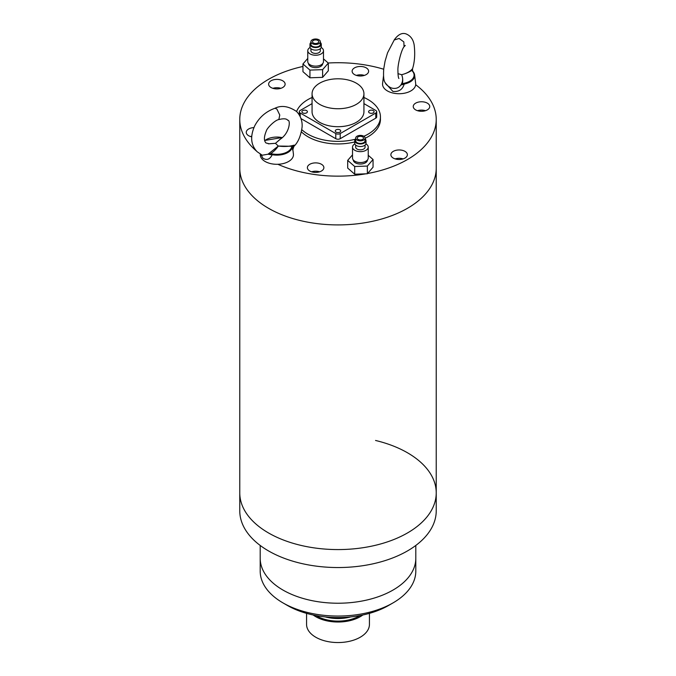 <?xml version="1.0" encoding="UTF-8"?>
<svg xmlns="http://www.w3.org/2000/svg" width="676" height="676" viewBox="0 0 676 676"><rect width="100%" height="100%" fill="white"/><g stroke="black" fill="none" stroke-linecap="round" stroke-linejoin="round"><path stroke-width="1.01" d="M302.949 66.459A98.231 56.708 0 0 0 239.769 119.441L239.769 168.197A98.231 56.708 0 0 0 268.541 208.301A98.231 56.708 0 0 0 375.594 220.596A98.231 56.708 0 0 0 436.231 168.197L436.231 492.863A98.231 56.708 180 0 1 300.448 545.27A98.231 56.708 180 0 1 239.769 492.863A98.231 56.708 0 0 0 268.541 532.967A98.231 56.708 0 0 0 375.594 545.262A98.231 56.708 0 0 0 436.231 492.863A98.231 56.708 180 0 0 375.552 440.465M321.463 164.276A8.247 4.766 0 0 0 312.473 163.246A8.247 4.766 0 0 0 307.377 167.64A8.247 4.766 0 0 0 309.794 171.011A8.247 4.766 0 0 0 318.785 172.042A8.247 4.766 0 0 0 323.88 167.64A8.247 4.766 0 0 0 321.463 164.276M319.613 171.814A8.247 4.766 0 0 0 311.636 171.814M253.897 127.603A8.247 4.766 0 0 0 246.25 132.352A8.247 4.766 0 0 0 248.667 135.724A8.247 4.766 0 0 0 251.658 136.822M251.7 136.214A8.247 4.766 0 0 0 250.517 136.527M282.712 80.782A8.247 4.766 0 0 0 273.721 79.743A8.247 4.766 0 0 0 268.625 84.145A8.247 4.766 0 0 0 271.042 87.517A8.247 4.766 0 0 0 280.033 88.548A8.247 4.766 0 0 0 285.128 84.145A8.247 4.766 0 0 0 282.712 80.782M280.861 88.319A8.247 4.766 0 0 0 272.893 88.319M366.206 67.862A8.247 4.766 0 0 0 357.215 66.831A8.247 4.766 0 0 0 352.12 71.233A8.247 4.766 0 0 0 354.537 74.597A8.247 4.766 0 0 0 363.527 75.636A8.247 4.766 0 0 0 368.623 71.233A8.247 4.766 0 0 0 366.206 67.862M364.364 75.399A8.247 4.766 0 0 0 356.387 75.399M427.333 103.149A8.247 4.766 0 0 0 418.334 102.118A8.247 4.766 0 0 0 413.247 106.521A8.247 4.766 0 0 0 415.664 109.892A8.247 4.766 0 0 0 424.655 110.923A8.247 4.766 0 0 0 429.75 106.521A8.247 4.766 0 0 0 427.333 103.149M425.483 110.695A8.247 4.766 0 0 0 417.506 110.695M404.958 151.356A8.247 4.766 0 0 0 395.967 150.326A8.247 4.766 0 0 0 390.872 154.728A8.247 4.766 0 0 0 393.288 158.091A8.247 4.766 0 0 0 402.279 159.13A8.247 4.766 0 0 0 407.375 154.728A8.247 4.766 0 0 0 404.958 151.356M403.107 158.894A8.247 4.766 0 0 0 395.139 158.894M301.826 129.682A42.436 24.497 0 0 0 307.994 134.194A42.436 24.497 0 0 0 355.306 139.239M363.857 136.299A42.436 24.497 0 0 0 380.436 116.872A42.436 24.497 0 0 0 368.006 99.549A42.436 24.497 0 0 0 363.933 97.479M301.42 131.854A42.436 24.497 0 0 0 307.994 136.763A42.436 24.497 0 0 0 354.714 141.96M365.091 138.293A42.436 24.497 0 0 0 380.436 119.441L380.436 116.872M277.87 164.285A98.231 56.708 0 0 0 365.885 173.816M367.583 173.512A98.231 56.708 0 0 0 436.231 119.441A98.231 56.708 0 0 0 415.672 84.72M436.231 492.863L436.231 510.836A98.231 56.708 180 0 1 300.448 563.235A98.231 56.708 180 0 1 239.769 510.836L239.769 168.197A98.231 56.708 0 0 0 268.541 208.301A98.231 56.708 0 0 0 375.594 220.596A98.231 56.708 0 0 0 436.231 168.197L436.231 119.441M383.698 69.231A98.231 56.708 0 0 0 328.206 63.012M239.769 119.441A98.231 56.708 0 0 0 256.576 151.162M312.067 97.479A42.436 24.497 0 0 0 296.595 111.506C302.138 117.379 302.333 124.046 302.096 127.012C300.921 135.53 298.344 141.833 294.364 145.923L294.212 145.129L292.142 147.807A0.625 0.507 -162 0 0 291.593 147.292L292.167 146.278L278.292 146.05C276.518 148.847 273.932 151.424 270.527 153.782L272.386 153.942A14.973 8.644 0 0 0 291.593 147.292M393.01 602.908L388.565 605.468A71.512 41.287 0 0 1 287.435 605.476A71.512 41.287 0 0 0 287.435 605.476L282.99 602.908A77.799 44.912 0 0 0 393.01 602.908A77.799 44.912 0 0 0 415.799 571.144L415.799 558.317A77.799 44.912 180 0 1 308.256 599.815A77.799 44.912 180 0 1 260.201 558.317A77.799 44.912 0 0 0 282.99 590.072A77.799 44.912 0 0 0 367.769 599.806A77.799 44.912 0 0 0 415.799 558.317L415.799 545.456M334.628 617.518A28.291 16.334 0 0 0 341.372 617.518M316.081 615.574A29.862 17.238 0 0 0 316.883 616.056A29.862 17.238 0 0 0 359.919 615.574M325.317 616.909A29.862 17.238 0 0 0 350.683 616.909M306.566 613.36L306.566 624.404A31.434 18.151 0 0 0 315.776 637.231A31.434 18.151 0 0 0 350.033 641.169A31.434 18.151 0 0 0 369.434 624.404L369.434 613.36M313.165 614.999A31.434 18.151 0 0 0 315.776 616.698A31.434 18.151 0 0 0 362.835 614.999M260.201 545.456L260.201 571.144A77.799 44.912 0 0 0 282.99 602.908L287.435 605.468M339.943 129.86A2.746 1.589 0 0 0 336.944 129.522A2.746 1.589 0 0 0 335.254 130.983A2.746 1.589 0 0 0 336.056 132.107A2.746 1.589 0 0 0 339.056 132.454A2.746 1.589 0 0 0 340.746 130.983A2.746 1.589 0 0 0 339.943 129.86M306.608 110.611A2.746 1.589 0 0 0 303.608 110.272A2.746 1.589 0 0 0 301.91 111.734A2.746 1.589 0 0 0 302.713 112.858A2.746 1.589 0 0 0 305.713 113.205A2.746 1.589 0 0 0 307.411 111.734A2.746 1.589 0 0 0 306.608 110.611M373.287 110.611A2.746 1.589 0 0 0 370.287 110.272A2.746 1.589 0 0 0 368.589 111.734A2.746 1.589 0 0 0 369.392 112.858A2.746 1.589 0 0 0 372.391 113.205A2.746 1.589 0 0 0 374.09 111.734A2.746 1.589 0 0 0 373.287 110.611M319.663 104.358A25.933 14.973 0 0 0 347.92 107.602A25.933 14.973 0 0 0 363.933 93.77A25.933 14.973 0 0 0 356.337 83.182A25.933 14.973 0 0 0 328.08 79.937A25.933 14.973 0 0 0 312.067 93.77A25.933 14.973 0 0 0 319.663 104.358M312.067 93.77L312.067 111.734A25.933 14.973 0 0 0 319.663 122.322A25.933 14.973 0 0 0 347.92 125.567A25.933 14.973 0 0 0 363.933 111.734L363.933 93.77M312.067 103.614L300.212 110.458A3.143 1.817 0 0 0 299.291 111.734A3.143 1.817 0 0 0 300.212 113.019L335.778 133.552A3.143 1.817 0 0 0 340.222 133.552L375.788 113.019A3.143 1.817 0 0 0 376.709 111.734A3.143 1.817 0 0 0 375.788 110.458L363.933 103.614M301.006 118.613L335.778 138.69L335.778 133.552M340.222 133.552L340.222 138.69L375.788 118.156L375.788 113.019M376.709 111.734L376.709 116.872A3.143 1.817 180 0 1 375.788 118.156M340.222 138.69A3.143 1.817 180 0 1 335.778 138.69M292.978 150.537L292.142 147.807A15.531 8.965 180 0 1 272.217 154.719C269.876 159.494 266.741 160.626 262.82 158.108L261.029 154.593M260.319 154.179A16.579 9.574 0 0 0 262.66 159.654A16.579 9.574 0 0 0 281.867 163.854A16.579 9.574 0 0 0 293.418 154.052L292.987 150.545C292.277 151.001 294.212 144.994 294.364 145.923M279.915 139.433L275.478 143.337L278.275 146.033C284.097 146.827 289.412 146.531 294.212 145.129L292.167 146.278A0.625 0.482 -140.3 0 1 292.674 146.937M296.603 111.515C288.627 106.132 281.393 105.05 274.895 108.287L274.946 108.27C266.023 111.422 259.288 117.269 254.742 125.804C249.968 136.442 250.779 145.095 257.15 151.737L262.246 155.218L267.983 154.221L278.292 146.05M274.946 108.27L276.873 109.039L279.771 115.047L278.833 119.559C283.616 118.359 286.59 118.604 287.756 120.277C290.731 119.686 289.911 133.189 279.906 139.45L279.906 139.45M268.313 143.819L275.462 143.329L269.192 143.794L265.998 142.974C263.801 140.769 263.902 136.772 266.31 130.992C266.758 128.406 274.836 120.091 278.842 119.559M275.462 143.329L280.87 138.724M282.213 137.583L281.368 137.456A14.973 8.644 0 0 0 264.713 140.667M270.51 154.618L267.983 154.221L270.527 153.782L270.51 154.618L272.217 154.719L272.386 153.942M397.961 73.65L401.637 74.706C406.732 73.422 410.374 71.411 412.546 68.682L412.529 70.786A0.625 0.515 158.5 0 0 412.504 70.634L413.011 71.462A0.625 0.465 139.9 0 1 413.087 71.656A15.531 8.965 180 0 1 414.616 74.951A15.531 8.965 180 0 1 404.206 84.052C402.575 89.587 398.789 92.037 392.857 91.404L385.54 83.241M383.512 75.94L382.582 83.469A16.579 9.574 0 0 0 392.781 92.992A16.579 9.574 0 0 0 415.664 83.469L414.616 74.951L413.011 71.462A0.625 0.465 139.9 0 0 412.588 71.343L411.971 70.338C409.115 72.18 405.676 73.642 401.662 74.715C402.811 77.63 403.031 80.664 402.321 83.799L404.02 83.292A14.973 8.644 0 0 0 412.588 71.343M390.61 87.669L392.021 88.15C395.891 88.953 398.84 87.897 400.851 85.007C402.938 81.796 403.2 78.357 401.637 74.706L401.662 74.715M412.546 68.682L412.504 70.634A0.625 0.515 158.5 0 0 411.971 70.338L412.512 68.842C414.675 61.981 415.225 54.029 414.168 45.005C413.256 39.335 410.459 35.591 405.777 33.8C401.781 32.6 397.91 34.67 394.176 39.994L399.127 38.464L403.825 41.904L404.054 46.712C401.088 50.218 397.522 65.656 397.919 70.388C397.978 74.968 398.299 77.672 398.882 78.501M390.627 87.677L390.644 87.686C387.441 85.793 385.624 84.12 385.202 82.658C383.723 81.061 383.233 76.456 383.74 68.851L385.058 61.237L387.542 52.829L394.353 39.74M402.651 84.576L400.851 85.007L402.321 83.799L402.651 84.576L404.206 84.052L404.02 83.292M317.357 43.23A3.143 1.817 0 0 0 318.768 41.718A3.143 1.817 0 0 0 317.12 40.121A3.143 1.817 0 0 0 313.901 40.205A3.143 1.817 0 0 0 312.481 41.718A3.143 1.817 0 0 0 314.137 43.315A3.143 1.817 0 0 0 317.357 43.23M313.03 39.445A4.715 2.721 0 0 0 310.909 41.718A4.715 2.721 0 0 0 313.394 44.109A4.715 2.721 0 0 0 318.227 43.991A4.715 2.721 0 0 0 320.339 41.718A4.715 2.721 0 0 0 317.864 39.318A4.715 2.721 0 0 0 313.03 39.445M310.909 41.718L310.909 44.286A4.715 2.721 0 0 0 313.394 46.678A4.715 2.721 0 0 0 318.227 46.551A4.715 2.721 0 0 0 320.339 44.286L320.339 41.718M310.909 42.478A5.662 3.27 0 0 0 309.971 44.286A5.662 3.27 0 0 0 312.946 47.159A5.662 3.27 0 0 0 318.742 47.007A5.662 3.27 0 0 0 321.286 44.286A5.662 3.27 0 0 0 320.339 42.478M309.971 44.286L309.971 46.847A5.662 3.27 0 0 0 312.946 49.728A5.662 3.27 0 0 0 318.742 49.576A5.662 3.27 0 0 0 321.286 46.847L321.286 44.286M310.909 48.655L310.909 50.7A4.715 2.721 0 0 0 313.394 53.1A4.715 2.721 0 0 0 318.227 52.973A4.715 2.721 0 0 0 320.339 50.7L320.339 48.655M310.081 47.489A7.859 4.538 0 0 0 307.766 50.7A7.859 4.538 0 0 0 311.906 54.697A7.859 4.538 0 0 0 319.951 54.486A7.859 4.538 0 0 0 323.483 50.7A7.859 4.538 0 0 0 321.176 47.489M307.766 50.7L307.766 61.609A7.859 4.538 0 0 0 311.906 65.597A7.859 4.538 0 0 0 319.951 65.395A7.859 4.538 0 0 0 323.483 61.609L323.483 50.7M308.552 63.586A7.073 4.081 0 0 0 312.312 67.144A7.073 4.081 0 0 0 319.52 66.941A7.073 4.081 0 0 0 322.697 63.586M307.766 58.406L302.949 63.967L309.938 70.093L309.938 77.791L322.621 77.351L328.308 70.794L328.308 63.096L323.483 58.871M309.938 70.093L322.621 69.653L322.621 77.351M322.621 69.653L328.308 63.096M302.949 63.967L302.949 71.664L309.938 77.791M362.099 139.645A3.143 1.817 0 0 0 363.519 138.132A3.143 1.817 0 0 0 361.863 136.527A3.143 1.817 0 0 0 358.643 136.611A3.143 1.817 0 0 0 357.232 138.132A3.143 1.817 0 0 0 358.88 139.729A3.143 1.817 0 0 0 362.099 139.645M357.773 135.859A4.715 2.721 0 0 0 355.66 138.132A4.715 2.721 0 0 0 358.136 140.524A4.715 2.721 0 0 0 362.97 140.397A4.715 2.721 0 0 0 365.091 138.132A4.715 2.721 0 0 0 362.606 135.732A4.715 2.721 0 0 0 357.773 135.859M355.66 138.132L355.66 140.692A4.715 2.721 0 0 0 358.136 143.092A4.715 2.721 0 0 0 362.97 142.966A4.715 2.721 0 0 0 365.091 140.692L365.091 138.132M355.66 138.893A5.662 3.27 0 0 0 354.714 140.692A5.662 3.27 0 0 0 357.688 143.574A5.662 3.27 0 0 0 363.485 143.422A5.662 3.27 0 0 0 366.029 140.692A5.662 3.27 0 0 0 365.091 138.893M354.714 140.692L354.714 143.261A5.662 3.27 0 0 0 357.688 146.134A5.662 3.27 0 0 0 363.485 145.991A5.662 3.27 0 0 0 366.029 143.261L366.029 140.692M355.66 145.07L355.66 147.114A4.715 2.721 0 0 0 358.136 149.506A4.715 2.721 0 0 0 362.97 149.379A4.715 2.721 0 0 0 365.091 147.114L365.091 145.07M354.824 143.895A7.859 4.538 0 0 0 352.517 147.114A7.859 4.538 0 0 0 356.649 151.103A7.859 4.538 0 0 0 364.702 150.9A7.859 4.538 0 0 0 368.234 147.114A7.859 4.538 0 0 0 365.919 143.895M352.517 147.114L352.517 158.015A7.859 4.538 0 0 0 356.649 162.012A7.859 4.538 0 0 0 364.702 161.809A7.859 4.538 0 0 0 368.234 158.015L368.234 147.114M353.303 160.001A7.073 4.081 0 0 0 357.063 163.55A7.073 4.081 0 0 0 364.271 163.355A7.073 4.081 0 0 0 367.448 160.001M352.517 154.821L347.692 160.381L354.689 166.499L354.689 174.205L367.364 173.766L373.051 167.209L373.051 159.511L368.234 155.286M354.689 166.499L367.364 166.068L367.364 173.766M367.364 166.068L373.051 159.511M347.692 160.381L347.692 168.079L354.689 174.205M300.212 113.019L300.212 116.627M299.291 111.734L299.291 114.895M264.662 140.481L282.298 137.507M403.91 46.906L405.262 45.461L404.493 45.757"/></g></svg>
